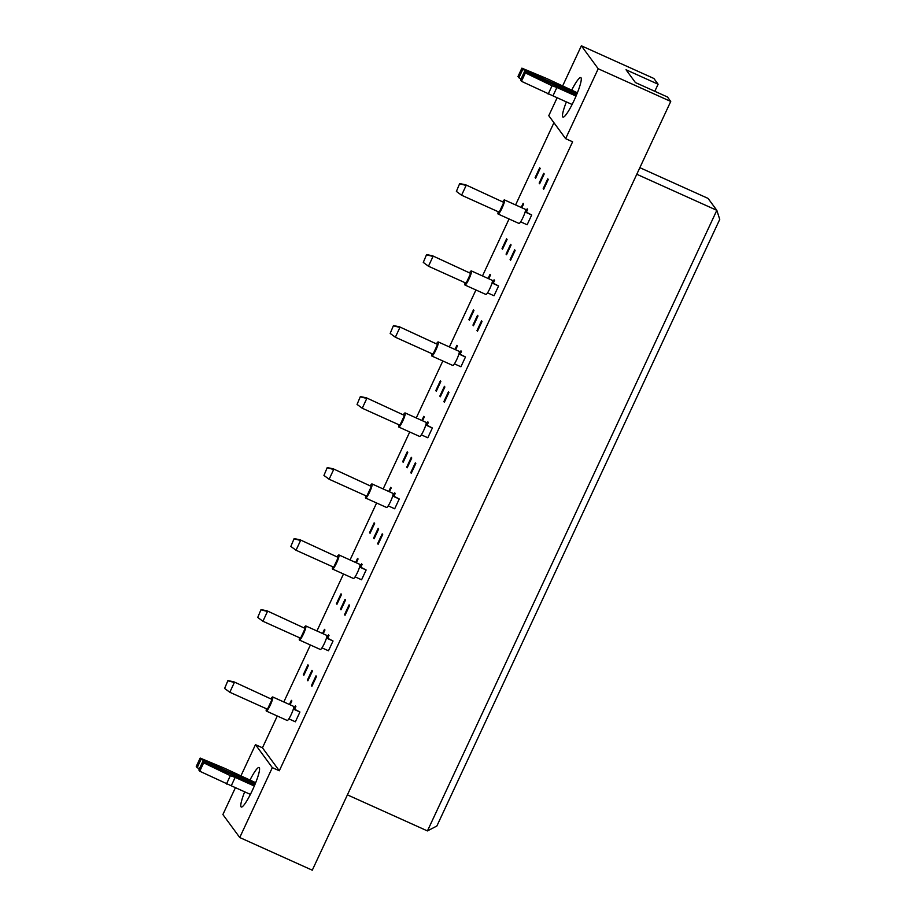 <?xml version="1.0" encoding="UTF-8"?>
<svg xmlns="http://www.w3.org/2000/svg" width="916" height="916" viewBox="0 0 916 916"><rect width="100%" height="100%" fill="white"/><g stroke="black" fill="none" stroke-linecap="round" stroke-linejoin="round"><path stroke-width="1.37" d="M249.942 780.134A21.663 3.286 114.3 0 1 259.068 767.516A21.663 3.286 114.3 0 1 252.392 790.302A21.663 3.286 114.3 0 1 241.274 807.03A21.663 3.286 114.3 0 1 244.675 791.825M571.653 90.215A21.663 3.286 114.3 0 1 580.79 77.597A21.663 3.286 114.3 0 1 574.114 100.382A21.663 3.286 114.3 0 1 562.985 117.111A21.663 3.286 114.3 0 1 566.386 101.905M293.464 708.663L299.921 712.007L295.364 721.797L288.872 718.865M293.99 708.892L295.41 705.858L295.879 706.499L294.631 709.19M289.433 704.496L291.368 700.351L291.849 701.003L290.074 704.782M316.478 676.5L311.909 686.29L311.44 685.637L315.997 675.859L316.478 676.5M311.44 685.637L312.081 685.935M312.436 671.004L307.879 680.783L307.398 680.13L311.955 670.352L312.436 671.004M307.398 680.13L308.039 680.428M308.394 665.497L303.837 675.287L303.356 674.634L307.925 664.844L308.394 665.497M303.356 674.634L304.009 674.92M326.577 637.662L333.035 641.005L328.466 650.784L321.974 647.864M327.092 637.891L328.512 634.845L328.993 635.498L327.745 638.189M322.546 633.494L324.482 629.349L324.951 629.99L323.188 633.78M349.591 605.499L345.023 615.289L344.542 614.636L349.111 604.846L349.591 605.499M344.542 614.636L345.195 614.922M345.55 599.991L340.981 609.781L340.512 609.129L345.069 599.35L345.55 599.991M340.512 609.129L341.153 609.426M341.508 594.495L336.951 604.274L336.47 603.621L341.027 593.843L341.508 594.495M336.47 603.621L337.111 603.919M359.69 566.649L366.137 569.992L361.58 579.782L355.087 576.862M360.206 566.889L361.625 563.844L362.106 564.496L360.847 567.176M355.648 562.481L357.584 558.336L358.064 558.989L356.301 562.779M382.693 534.497L378.136 544.276L377.655 543.635L382.224 533.845L382.693 534.497M377.655 543.635L378.297 543.921M378.663 528.99L374.094 538.78L373.614 538.127L378.182 528.337L378.663 528.99M373.614 538.127L374.266 538.413M374.621 523.483L370.053 533.272L369.583 532.62L374.14 522.841L374.621 523.483M369.583 532.62L370.224 532.917M392.792 495.648L399.25 498.991L394.693 508.781L388.201 505.85M393.319 495.888L394.739 492.842L395.208 493.484L393.96 496.174M388.762 491.48L390.697 487.335L391.178 487.988L389.403 491.778M415.807 463.496L411.25 473.274L410.769 472.622L415.326 462.843L415.807 463.496M410.769 472.622L411.41 472.919M411.765 457.989L407.208 467.767L406.727 467.126L411.295 457.336L411.765 457.989M406.727 467.126L407.368 467.412M407.735 452.481L403.166 462.271L402.685 461.618L407.254 451.828L407.735 452.481M402.685 461.618L403.338 461.904M425.906 424.646L432.363 427.99L427.795 437.768L421.314 434.848M426.421 424.875L427.841 421.829L428.322 422.482L427.074 425.173M421.875 420.478L423.81 416.333L424.28 416.986L422.516 420.765M448.92 392.483L444.352 402.273L443.882 401.62L448.439 391.83L448.92 392.483M443.882 401.62L444.523 401.906M444.878 386.987L440.321 396.765L439.84 396.113L444.397 386.334L444.878 386.987M439.84 396.113L440.481 396.41M440.836 381.48L436.279 391.258L435.798 390.617L440.367 380.827L440.836 381.48M435.798 390.617L436.44 390.903M459.019 353.645L465.477 356.988L460.908 366.766L454.416 363.847M459.534 353.874L460.954 350.828L461.435 351.481L460.175 354.16M454.989 349.477L456.912 345.321L457.393 345.973L455.63 349.763M482.022 321.482L477.465 331.26L476.984 330.619L481.553 320.829L482.022 321.482M476.984 330.619L477.637 330.905M477.992 315.974L473.423 325.764L472.954 325.111L477.511 315.333L477.992 315.974M472.954 325.111L473.595 325.398M473.95 310.478L469.393 320.257L468.912 319.604L473.469 309.826L473.95 310.478M468.912 319.604L469.553 319.902M492.121 282.632L498.579 285.975L494.022 295.765L487.53 292.834M492.648 282.872L494.067 279.827L494.548 280.479L493.289 283.159M488.091 278.464L490.026 274.319L490.507 274.972L488.743 278.762M515.135 250.48L510.578 260.259L510.098 259.606L514.655 249.828L515.135 250.48M510.098 259.606L510.739 259.904M511.094 244.973L506.537 254.751L506.056 254.11L510.624 244.32L511.094 244.973M506.056 254.11L506.708 254.396M507.063 239.465L502.495 249.255L502.025 248.602L506.582 238.824L507.063 239.465M502.025 248.602L502.666 248.889M525.234 211.63L531.692 214.974L527.135 224.764L520.643 221.832M525.761 211.859L527.181 208.825L527.65 209.466L526.402 212.157M521.204 207.463L523.139 203.318L523.62 203.97L521.845 207.749M548.249 179.467L543.68 189.257L543.211 188.604L547.768 178.826L548.249 179.467M543.211 188.604L543.852 188.891M544.207 173.971L539.65 183.75L539.169 183.097L543.726 173.319L544.207 173.971M539.169 183.097L539.81 183.395M540.165 168.464L535.608 178.254L535.127 177.601L539.696 167.811L540.165 168.464M535.127 177.601L535.78 177.887M240.851 776.035L255.472 744.662L272.327 767.631L239.74 837.522L222.886 814.553L235.423 787.657M562.561 86.115L581.362 45.8L653.887 78.478L658.1 84.226L626.029 69.765L635.406 82.554L667.489 97.004L670.741 101.447L312.276 870.2L239.74 837.522M277.285 716.003L262.445 747.811L279.3 770.78L272.327 767.631M581.362 45.8L598.217 68.769L670.741 101.447M598.217 68.769L565.63 138.66L548.776 115.691L557.146 97.737M279.3 770.78L572.603 141.797L565.63 138.66M262.445 747.811L255.472 744.662M553.928 122.721L515.594 204.932M509.056 218.97L482.48 275.945M475.942 289.971L449.378 346.946M442.829 360.973L416.265 417.948M409.727 431.974L383.151 488.949M376.613 502.987L350.049 559.962M343.5 573.989L316.936 630.964M310.398 644.99L283.823 701.965M654.803 91.291L658.1 84.226M347.404 794.859L427.44 830.927L716.827 210.325L708.079 198.417L639.86 167.674M636.792 174.269L716.827 210.325L719.747 219.382L436.875 825.992L427.44 830.927M498.235 211.745A7.74 1.179 -65.7 0 0 498.018 213.966A7.74 1.179 -65.7 0 0 498.098 214.023A7.74 1.179 -65.7 0 0 502.208 207.76A7.74 1.179 -65.7 0 0 504.533 199.986A7.74 1.179 -65.7 0 0 504.453 199.917A7.74 1.179 -65.7 0 0 502.838 201.543M518.937 223.389A7.74 1.179 -65.7 0 0 519.017 223.458A7.74 1.179 -65.7 0 0 523.128 217.184A7.74 1.179 -65.7 0 0 525.452 209.409A7.74 1.179 -65.7 0 0 525.372 209.34A7.74 1.179 -65.7 0 0 525.269 209.329M459.683 183.566L465.66 184.792L503.8 202.402L499.231 212.191L461.572 195.222L456.386 191.421L459.683 183.566L456.386 191.421M503.8 202.402L465.66 184.792M459.912 183.864L466.141 185.433L461.572 195.222M525.131 212.02L531.692 214.974M465.133 282.746A7.74 1.179 -65.7 0 0 464.904 284.968A7.74 1.179 -65.7 0 0 464.985 285.036A7.74 1.179 -65.7 0 0 469.095 278.762A7.74 1.179 -65.7 0 0 471.431 270.987A7.74 1.179 -65.7 0 0 471.351 270.918A7.74 1.179 -65.7 0 0 469.725 272.544M485.835 294.391A7.74 1.179 -65.7 0 0 485.904 294.46A7.74 1.179 -65.7 0 0 490.026 288.185A7.74 1.179 -65.7 0 0 492.35 280.411A7.74 1.179 -65.7 0 0 492.27 280.353A7.74 1.179 -65.7 0 0 492.167 280.33M426.581 254.568L432.547 255.793L470.687 273.415L466.118 283.193L428.459 266.224L423.284 262.423L426.581 254.568L423.284 262.423M470.687 273.415L432.547 255.793M426.799 254.877L433.028 256.446L428.459 266.224M492.018 283.021L498.579 285.975M432.02 353.748A7.74 1.179 -65.7 0 0 431.802 355.969A7.74 1.179 -65.7 0 0 431.883 356.038A7.74 1.179 -65.7 0 0 435.993 349.763A7.74 1.179 -65.7 0 0 438.317 341.989A7.74 1.179 -65.7 0 0 438.237 341.931A7.74 1.179 -65.7 0 0 436.611 343.546M452.722 365.392A7.74 1.179 -65.7 0 0 452.802 365.461A7.74 1.179 -65.7 0 0 456.912 359.186A7.74 1.179 -65.7 0 0 459.237 351.423A7.74 1.179 -65.7 0 0 459.156 351.355A7.74 1.179 -65.7 0 0 459.053 351.332M393.468 325.569L399.445 326.794L437.573 344.416L433.016 354.194L395.357 337.225L390.17 333.424L393.468 325.569L390.17 333.424M437.573 344.416L399.445 326.794M393.685 325.878L399.914 327.447L395.357 337.225M458.905 354.023L465.477 356.988M398.907 424.761A7.74 1.179 -65.7 0 0 398.689 426.97A7.74 1.179 -65.7 0 0 398.769 427.039A7.74 1.179 -65.7 0 0 402.88 420.765A7.74 1.179 -65.7 0 0 405.204 413.002A7.74 1.179 -65.7 0 0 405.124 412.933A7.74 1.179 -65.7 0 0 403.509 414.547M419.608 436.405A7.74 1.179 -65.7 0 0 419.688 436.474A7.74 1.179 -65.7 0 0 423.799 430.199A7.74 1.179 -65.7 0 0 426.123 422.425A7.74 1.179 -65.7 0 0 426.043 422.356A7.74 1.179 -65.7 0 0 425.94 422.345M360.354 396.582L366.331 397.796L404.471 415.417L399.903 425.207L362.244 408.238L357.057 404.425L360.354 396.582L357.057 404.425M404.471 415.417L366.331 397.796M360.583 396.88L366.801 398.449L362.244 408.238M425.791 425.035L432.363 427.99M365.793 495.762A7.74 1.179 -65.7 0 0 365.576 497.983A7.74 1.179 -65.7 0 0 365.656 498.052A7.74 1.179 -65.7 0 0 369.766 491.778A7.74 1.179 -65.7 0 0 372.091 484.003A7.74 1.179 -65.7 0 0 372.01 483.934A7.74 1.179 -65.7 0 0 370.396 485.56M386.495 507.407A7.74 1.179 -65.7 0 0 386.575 507.475A7.74 1.179 -65.7 0 0 390.697 501.201A7.74 1.179 -65.7 0 0 393.021 493.426A7.74 1.179 -65.7 0 0 392.941 493.358A7.74 1.179 -65.7 0 0 392.838 493.346M327.241 467.584L333.218 468.809L371.358 486.419L366.789 496.209L329.13 479.24L323.943 475.438L327.241 467.584L323.943 475.438M371.358 486.419L333.218 468.809M327.47 467.893L333.699 469.461L329.13 479.24M392.689 496.037L399.25 498.991M576.45 95.092L524.467 71.666L520.551 80.058L521.467 81.306L552.966 95.859L556.882 87.478L576.027 96.1M552.966 95.859L572.111 104.481M548.157 94.13L552.062 85.749L556.882 87.478M521.467 81.306L525.383 72.914L552.062 85.749M524.467 71.666L525.383 72.914M577.389 92.791L546.806 78.57L521.88 68.15L517.975 76.532L518.88 77.78L522.796 69.398L576.977 93.81M518.88 77.78L521.135 78.799M521.88 68.15L522.796 69.398M254.74 785.012L202.745 761.597L198.841 769.978L199.757 771.226L231.256 785.779L235.16 777.398L254.304 786.02M231.256 785.779L250.4 794.401M226.435 784.05L230.351 775.669L235.16 777.398M199.757 771.226L203.661 762.833L230.351 775.669M202.745 761.597L203.661 762.833M255.667 782.711L225.084 768.49L200.169 758.07L196.253 766.452L197.169 767.7L201.085 759.318L255.266 783.73M197.169 767.7L199.425 768.719M200.169 758.07L201.085 759.318M332.691 566.764A7.74 1.179 -65.7 0 0 332.462 568.985A7.74 1.179 -65.7 0 0 332.542 569.054A7.74 1.179 -65.7 0 0 336.664 562.779A7.74 1.179 -65.7 0 0 338.989 555.004A7.74 1.179 -65.7 0 0 338.909 554.936A7.74 1.179 -65.7 0 0 337.283 556.562M353.393 578.408A7.74 1.179 -65.7 0 0 353.473 578.477A7.74 1.179 -65.7 0 0 357.584 572.202A7.74 1.179 -65.7 0 0 359.908 564.439A7.74 1.179 -65.7 0 0 359.828 564.37A7.74 1.179 -65.7 0 0 359.725 564.348M294.139 538.585L300.105 539.81L338.244 557.432L333.687 567.21L296.028 550.241L290.841 546.44L294.139 538.585L290.841 546.44M338.244 557.432L300.105 539.81M294.357 538.894L300.585 540.463L296.028 550.241M359.576 567.038L366.137 569.992M299.578 637.765A7.74 1.179 -65.7 0 0 299.36 639.986A7.74 1.179 -65.7 0 0 299.44 640.055A7.74 1.179 -65.7 0 0 303.551 633.78A7.74 1.179 -65.7 0 0 305.875 626.017A7.74 1.179 -65.7 0 0 305.795 625.949A7.74 1.179 -65.7 0 0 304.181 627.563M320.279 649.421A7.74 1.179 -65.7 0 0 320.36 649.478A7.74 1.179 -65.7 0 0 324.47 643.215A7.74 1.179 -65.7 0 0 326.794 635.441A7.74 1.179 -65.7 0 0 326.714 635.372A7.74 1.179 -65.7 0 0 326.611 635.361M261.026 609.598L267.003 610.812L305.131 628.433L300.574 638.223L262.915 621.254L257.728 617.441L261.026 609.598L257.728 617.441M305.131 628.433L267.003 610.812M261.243 609.896L267.472 611.464L262.915 621.254M326.462 638.04L333.035 641.005M266.464 708.778A7.74 1.179 -65.7 0 0 266.247 710.999A7.74 1.179 -65.7 0 0 266.327 711.056A7.74 1.179 -65.7 0 0 270.438 704.793A7.74 1.179 -65.7 0 0 272.762 697.019A7.74 1.179 -65.7 0 0 272.682 696.95A7.74 1.179 -65.7 0 0 271.067 698.576M287.166 720.423A7.74 1.179 -65.7 0 0 287.246 720.491A7.74 1.179 -65.7 0 0 291.357 714.217A7.74 1.179 -65.7 0 0 293.681 706.442A7.74 1.179 -65.7 0 0 293.612 706.373A7.74 1.179 -65.7 0 0 293.509 706.362M227.912 680.599L233.889 681.825L272.029 699.435L267.461 709.224L229.802 692.256L224.615 688.454L227.912 680.599L224.615 688.454M272.029 699.435L233.889 681.825M228.141 680.897L234.37 682.466L229.802 692.256M293.36 709.053L299.921 712.007M504.453 199.917L525.372 209.34M498.098 214.023L519.017 223.458M471.351 270.918L492.27 280.353M464.985 285.036L485.904 294.46M438.237 341.931L459.156 351.355M431.883 356.038L452.802 365.461M405.124 412.933L426.043 422.356M398.769 427.039L419.688 436.474M372.01 483.934L392.941 493.358M365.656 498.052L386.575 507.475M338.909 554.936L359.828 564.37M332.542 569.054L353.473 578.477M305.795 625.949L326.714 635.372M299.44 640.055L320.36 649.478M272.682 696.95L293.612 706.373M266.327 711.056L287.246 720.491"/></g></svg>
